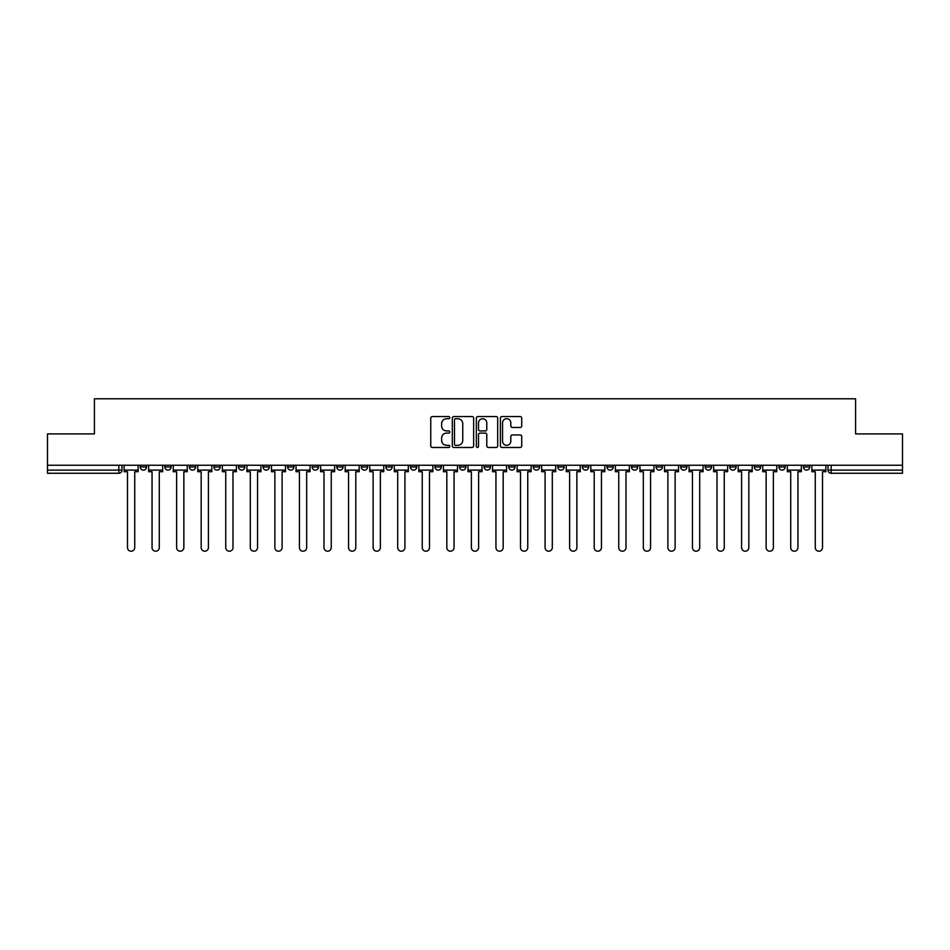 <?xml version="1.0" encoding="UTF-8"?>
<svg xmlns="http://www.w3.org/2000/svg" width="950" height="950" viewBox="0 0 950 950"><rect width="100%" height="100%" fill="white"/><g stroke="black" fill="none" stroke-linecap="round" stroke-linejoin="round"><path stroke-width="1.43" d="M449.813 417.644A1.081 1.081 0 0 0 448.721 416.563L432.309 416.563A1.544 1.544 0 0 0 430.754 418.107L430.754 445.918A1.544 1.544 0 0 0 432.309 447.474L448.721 447.474A1.081 1.081 0 0 0 449.813 446.393A1.081 1.081 0 0 0 448.721 445.301L446.595 445.301A4.94 4.94 0 0 1 441.655 440.361L441.655 438.045A4.94 4.94 0 0 1 446.595 433.093L448.721 433.093A1.081 1.081 0 0 0 449.813 432.012A1.081 1.081 0 0 0 448.721 430.932L446.595 430.932A4.94 4.94 0 0 1 441.655 425.992L441.655 423.664A4.94 4.94 0 0 1 446.595 418.724L448.721 418.724A1.081 1.081 0 0 0 449.813 417.644M803.462 466.973L803.462 465.239L803.462 466.973A3.147 3.147 0 0 0 806.609 470.119A3.147 3.147 0 0 1 803.462 466.973L809.756 466.973A3.147 3.147 0 0 1 806.609 470.119M754.336 465.239L754.336 466.973L760.629 466.973A3.147 3.147 0 0 1 757.482 470.119A3.147 3.147 0 0 1 754.336 466.973L754.336 465.239M729.766 466.973L729.766 465.239L729.766 466.973A3.147 3.147 0 0 0 732.913 470.119A3.147 3.147 0 0 1 729.766 466.973L736.072 466.973A3.147 3.147 0 0 1 732.913 470.119M705.209 466.973L705.209 465.239L705.209 466.973A3.147 3.147 0 0 0 708.356 470.119A3.147 3.147 0 0 1 705.209 466.973L711.502 466.973A3.147 3.147 0 0 1 708.356 470.119A3.147 3.147 0 0 0 711.502 466.973A3.147 3.147 0 0 1 708.356 470.119M631.512 466.973L631.512 465.239L631.512 466.973A3.147 3.147 0 0 0 634.659 470.119A3.147 3.147 0 0 1 631.512 466.973L637.806 466.973A3.147 3.147 0 0 1 634.659 470.119M606.955 465.239L606.955 466.973L613.249 466.973A3.147 3.147 0 0 1 610.102 470.119A3.147 3.147 0 0 1 606.955 466.973L606.955 465.239M582.386 465.239L582.386 466.973L588.679 466.973A3.147 3.147 0 0 1 585.533 470.119A3.147 3.147 0 0 1 582.386 466.973L582.386 465.239M557.828 465.239L557.828 466.973L564.122 466.973A3.147 3.147 0 0 1 560.975 470.119A3.147 3.147 0 0 1 557.828 466.973L557.828 465.239M533.259 466.973L533.259 465.239L533.259 466.973A3.147 3.147 0 0 0 536.406 470.119A3.147 3.147 0 0 1 533.259 466.973L539.553 466.973A3.147 3.147 0 0 1 536.406 470.119M484.132 465.239L484.132 466.973L490.426 466.973A3.147 3.147 0 0 1 487.279 470.119A3.147 3.147 0 0 1 484.132 466.973L484.132 465.239M459.574 466.973L459.574 465.239L459.574 466.973A3.147 3.147 0 0 0 462.721 470.119A3.147 3.147 0 0 1 459.574 466.973L465.868 466.973A3.147 3.147 0 0 1 462.721 470.119A3.147 3.147 0 0 0 465.868 466.973A3.147 3.147 0 0 1 462.721 470.119M312.194 465.239L312.194 466.973L318.488 466.973A3.147 3.147 0 0 1 315.341 470.119A3.147 3.147 0 0 1 312.194 466.973L312.194 465.239M287.624 465.239L287.624 466.973L293.918 466.973A3.147 3.147 0 0 1 290.771 470.119A3.147 3.147 0 0 1 287.624 466.973L287.624 465.239M263.055 465.239L263.055 466.973L269.361 466.973A3.147 3.147 0 0 1 266.214 470.119A3.147 3.147 0 0 1 263.055 466.973L263.055 465.239M213.928 465.239L213.928 466.973L220.234 466.973A3.147 3.147 0 0 1 217.087 470.119A3.147 3.147 0 0 1 213.928 466.973L213.928 465.239M189.371 465.239L189.371 466.973L195.664 466.973A3.147 3.147 0 0 1 192.518 470.119A3.147 3.147 0 0 1 189.371 466.973L189.371 465.239M520.173 427.452A1.544 1.544 0 0 0 521.716 425.909L521.716 418.107A1.544 1.544 0 0 0 520.173 416.563L501.933 416.563A1.544 1.544 0 0 0 500.389 418.107L500.389 445.918A1.544 1.544 0 0 0 501.933 447.474L520.173 447.474A1.544 1.544 0 0 0 521.716 445.918L521.716 436.501A1.544 1.544 0 0 0 520.173 434.946L512.359 434.946A1.544 1.544 0 0 0 510.815 436.501L510.815 441.168A4.133 4.133 0 0 1 506.683 445.301A4.133 4.133 0 0 1 502.55 441.168L502.55 422.857A4.133 4.133 0 0 1 506.683 418.724A4.133 4.133 0 0 1 510.815 422.857L510.815 425.909A1.544 1.544 0 0 0 512.359 427.452L520.173 427.452M47.5 465.239L47.5 433.901L94.418 433.901L94.418 398.786L855.582 398.786L855.582 433.901L902.5 433.901L902.5 465.239L47.5 465.239L47.5 470.119L121.98 470.119L121.98 465.239M473.646 418.107A1.544 1.544 0 0 0 472.103 416.563L453.863 416.563A1.544 1.544 0 0 0 452.319 418.107L452.319 445.918A1.544 1.544 0 0 0 453.863 447.474L472.103 447.474A1.544 1.544 0 0 0 473.646 445.918L473.646 418.107M477.897 416.563L496.137 416.563A1.544 1.544 0 0 1 497.681 418.107L497.681 445.918A1.544 1.544 0 0 1 496.137 447.474L488.336 447.474A1.544 1.544 0 0 1 486.78 445.918L486.78 434.637A1.544 1.544 0 0 0 485.236 433.093L480.059 433.093A1.544 1.544 0 0 0 478.515 434.637L478.515 446.393A1.081 1.081 0 0 1 477.434 447.474A1.081 1.081 0 0 1 476.354 446.393L476.354 418.107A1.544 1.544 0 0 1 477.897 416.563M828.02 465.239L828.02 470.119L902.5 470.119L902.5 473.266L831.167 473.266A3.147 3.147 0 0 1 828.02 470.119M902.5 465.239L902.5 470.119M118.833 465.239L118.833 473.266A3.147 3.147 0 0 0 121.98 470.119A3.147 3.147 0 0 1 118.833 473.266L47.5 473.266L47.5 470.119M809.756 465.239L809.756 466.973M785.199 465.239L785.199 466.973A3.147 3.147 0 0 1 782.04 470.119A3.147 3.147 0 0 1 778.893 466.973L785.199 466.973A3.147 3.147 0 0 1 782.04 470.119A3.147 3.147 0 0 0 785.199 466.973L785.199 465.239M778.893 465.239L778.893 466.973M760.629 465.239L760.629 466.973A3.147 3.147 0 0 1 757.482 470.119A3.147 3.147 0 0 0 760.629 466.973L760.629 465.239M736.072 465.239L736.072 466.973L736.072 465.239M711.502 465.239L711.502 466.973M686.945 465.239L686.945 466.973A3.147 3.147 0 0 1 683.786 470.119A3.147 3.147 0 0 1 680.639 466.973L686.945 466.973A3.147 3.147 0 0 1 683.786 470.119A3.147 3.147 0 0 0 686.945 466.973M680.639 465.239L680.639 466.973M662.376 465.239L662.376 466.973A3.147 3.147 0 0 1 659.229 470.119A3.147 3.147 0 0 1 656.082 466.973A3.147 3.147 0 0 0 659.229 470.119A3.147 3.147 0 0 0 662.376 466.973A3.147 3.147 0 0 1 659.229 470.119M656.082 465.239L656.082 466.973L662.376 466.973M637.806 465.239L637.806 466.973L637.806 465.239M613.249 465.239L613.249 466.973L613.249 465.239M588.679 465.239L588.679 466.973A3.147 3.147 0 0 1 585.533 470.119A3.147 3.147 0 0 0 588.679 466.973L588.679 465.239M564.122 465.239L564.122 466.973A3.147 3.147 0 0 1 560.975 470.119A3.147 3.147 0 0 0 564.122 466.973M539.553 465.239L539.553 466.973L539.553 465.239M514.995 465.239L514.995 466.973A3.147 3.147 0 0 1 511.848 470.119A3.147 3.147 0 0 1 508.701 466.973A3.147 3.147 0 0 0 511.848 470.119M508.701 465.239L508.701 466.973L514.995 466.973M490.426 465.239L490.426 466.973A3.147 3.147 0 0 1 487.279 470.119A3.147 3.147 0 0 0 490.426 466.973L490.426 465.239M465.868 465.239L465.868 466.973M441.299 465.239L441.299 466.973A3.147 3.147 0 0 1 438.152 470.119A3.147 3.147 0 0 1 435.005 466.973L441.299 466.973M435.005 465.239L435.005 466.973M416.741 465.239L416.741 466.973A3.147 3.147 0 0 1 413.594 470.119A3.147 3.147 0 0 1 410.447 466.973L416.741 466.973M410.447 465.239L410.447 466.973M392.172 465.239L392.172 466.973A3.147 3.147 0 0 1 389.025 470.119A3.147 3.147 0 0 1 385.878 466.973L392.172 466.973M385.878 465.239L385.878 466.973M367.614 465.239L367.614 466.973A3.147 3.147 0 0 1 364.468 470.119A3.147 3.147 0 0 1 361.321 466.973L367.614 466.973M361.321 465.239L361.321 466.973M343.045 465.239L343.045 466.973A3.147 3.147 0 0 1 339.898 470.119A3.147 3.147 0 0 1 336.751 466.973L343.045 466.973M336.751 465.239L336.751 466.973M318.488 465.239L318.488 466.973L318.488 465.239M293.918 465.239L293.918 466.973M269.361 465.239L269.361 466.973L269.361 465.239M244.791 465.239L244.791 466.973A3.147 3.147 0 0 1 241.644 470.119A3.147 3.147 0 0 1 238.498 466.973L244.791 466.973M238.498 465.239L238.498 466.973M220.234 465.239L220.234 466.973M195.664 465.239L195.664 466.973L195.664 465.239M171.107 465.239L171.107 466.973A3.147 3.147 0 0 1 167.96 470.119A3.147 3.147 0 0 1 164.801 466.973L171.107 466.973M164.801 465.239L164.801 466.973M140.244 465.239L140.244 466.973L146.537 466.973L146.537 465.239L146.537 466.973A3.147 3.147 0 0 1 143.391 470.119A3.147 3.147 0 0 1 140.244 466.973A3.147 3.147 0 0 0 143.391 470.119M455.561 418.724A1.081 1.081 0 0 0 454.48 419.805L454.48 444.22A1.081 1.081 0 0 0 455.561 445.301L457.805 445.301A4.94 4.94 0 0 0 462.757 440.361L462.757 423.664A4.94 4.94 0 0 0 457.805 418.724L455.561 418.724M486.78 422.928A4.133 4.133 0 0 0 482.647 418.796A4.133 4.133 0 0 0 478.515 422.928L478.515 429.388A1.544 1.544 0 0 0 480.059 430.932L485.236 430.932A1.544 1.544 0 0 0 486.78 429.388L486.78 422.928M124.106 470.119L124.106 471.699L127.49 471.699L127.49 547.592A3.622 3.622 0 0 0 131.112 551.214A3.622 3.622 0 0 0 134.734 547.592L134.734 471.699L138.118 471.699L138.118 470.119L124.106 470.119L124.106 465.239M138.118 470.119L138.118 465.239M148.663 470.119L148.663 471.699L152.047 471.699L152.047 547.592A3.622 3.622 0 0 0 155.669 551.214A3.622 3.622 0 0 0 159.291 547.592L159.291 471.699L162.676 471.699L162.676 470.119L148.663 470.119L148.663 465.239M162.676 470.119L162.676 465.239M173.232 470.119L173.232 471.699L176.617 471.699L176.617 547.592A3.622 3.622 0 0 0 180.239 551.214A3.622 3.622 0 0 0 183.861 547.592L183.861 471.699L187.245 471.699L187.245 470.119L173.232 470.119L173.232 465.239M187.245 470.119L187.245 465.239M197.79 470.119L197.79 471.699L201.174 471.699L201.174 547.592A3.622 3.622 0 0 0 204.796 551.214A3.622 3.622 0 0 0 208.418 547.592L208.418 471.699L211.803 471.699L211.803 470.119L197.79 470.119L197.79 465.239M211.803 470.119L211.803 465.239M222.359 470.119L222.359 471.699L225.744 471.699L225.744 547.592A3.622 3.622 0 0 0 229.366 551.214A3.622 3.622 0 0 0 232.987 547.592L232.987 471.699L236.372 471.699L236.372 470.119L222.359 470.119L222.359 465.239M236.372 470.119L236.372 465.239M246.917 470.119L246.917 471.699L250.301 471.699L250.301 547.592A3.622 3.622 0 0 0 253.923 551.214A3.622 3.622 0 0 0 257.545 547.592L257.545 471.699L260.929 471.699L260.929 470.119L246.917 470.119L246.917 465.239M260.929 470.119L260.929 465.239M271.486 470.119L271.486 471.699L274.871 471.699L274.871 547.592A3.622 3.622 0 0 0 278.493 551.214A3.622 3.622 0 0 0 282.114 547.592L282.114 471.699L285.499 471.699L285.499 470.119L271.486 470.119L271.486 465.239M285.499 470.119L285.499 465.239M296.044 470.119L296.044 471.699L299.428 471.699L299.428 547.592A3.622 3.622 0 0 0 303.05 551.214A3.622 3.622 0 0 0 306.672 547.592L306.672 471.699L310.056 471.699L310.056 470.119L296.044 470.119L296.044 465.239M310.056 470.119L310.056 465.239M320.613 470.119L320.613 471.699L323.997 471.699L323.997 547.592A3.622 3.622 0 0 0 327.619 551.214A3.622 3.622 0 0 0 331.241 547.592L331.241 471.699L334.626 471.699L334.626 470.119L320.613 470.119L320.613 465.239M334.626 470.119L334.626 465.239M345.171 470.119L345.171 471.699L348.555 471.699L348.555 547.592A3.622 3.622 0 0 0 352.177 551.214A3.622 3.622 0 0 0 355.799 547.592L355.799 471.699L359.195 471.699L359.195 470.119L345.171 470.119L345.171 465.239M359.195 470.119L359.195 465.239M369.74 470.119L369.74 471.699L373.124 471.699L373.124 547.592A3.622 3.622 0 0 0 376.746 551.214A3.622 3.622 0 0 0 380.368 547.592L380.368 471.699L383.753 471.699L383.753 470.119L369.74 470.119L369.74 465.239M383.753 470.119L383.753 465.239M394.298 470.119L394.298 471.699L397.694 471.699L397.694 547.592A3.622 3.622 0 0 0 401.304 551.214A3.622 3.622 0 0 0 404.926 547.592L404.926 471.699L408.322 471.699L408.322 470.119L394.298 470.119L394.298 465.239M408.322 470.119L408.322 465.239M418.867 470.119L418.867 471.699L422.251 471.699L422.251 547.592A3.622 3.622 0 0 0 425.873 551.214A3.622 3.622 0 0 0 429.495 547.592L429.495 471.699L432.879 471.699L432.879 470.119L418.867 470.119L418.867 465.239M432.879 470.119L432.879 465.239M443.424 470.119L443.424 471.699L446.821 471.699L446.821 547.592A3.622 3.622 0 0 0 450.431 551.214A3.622 3.622 0 0 0 454.053 547.592L454.053 471.699L457.449 471.699L457.449 470.119L443.424 470.119L443.424 465.239M457.449 470.119L457.449 465.239M467.994 470.119L467.994 471.699L471.378 471.699L471.378 547.592A3.622 3.622 0 0 0 475 551.214A3.622 3.622 0 0 0 478.622 547.592L478.622 471.699L482.006 471.699L482.006 470.119L467.994 470.119L467.994 465.239M482.006 470.119L482.006 465.239M492.551 470.119L492.551 471.699L495.947 471.699L495.947 547.592A3.622 3.622 0 0 0 499.569 551.214A3.622 3.622 0 0 0 503.179 547.592L503.179 471.699L506.576 471.699L506.576 470.119L492.551 470.119L492.551 465.239M506.576 470.119L506.576 465.239M517.121 470.119L517.121 471.699L520.505 471.699L520.505 547.592A3.622 3.622 0 0 0 524.127 551.214A3.622 3.622 0 0 0 527.749 547.592L527.749 471.699L531.133 471.699L531.133 470.119L517.121 470.119L517.121 465.239M531.133 470.119L531.133 465.239M541.678 470.119L541.678 471.699L545.074 471.699L545.074 547.592A3.622 3.622 0 0 0 548.696 551.214A3.622 3.622 0 0 0 552.306 547.592L552.306 471.699L555.702 471.699L555.702 470.119L541.678 470.119L541.678 465.239M555.702 470.119L555.702 465.239M566.247 470.119L566.247 471.699L569.632 471.699L569.632 547.592A3.622 3.622 0 0 0 573.254 551.214A3.622 3.622 0 0 0 576.876 547.592L576.876 471.699L580.26 471.699L580.26 470.119L566.247 470.119L566.247 465.239M580.26 470.119L580.26 465.239M590.805 470.119L590.805 471.699L594.201 471.699L594.201 547.592A3.622 3.622 0 0 0 597.823 551.214A3.622 3.622 0 0 0 601.445 547.592L601.445 471.699L604.829 471.699L604.829 470.119L590.805 470.119L590.805 465.239M604.829 470.119L604.829 465.239M615.374 470.119L615.374 471.699L618.759 471.699L618.759 547.592A3.622 3.622 0 0 0 622.381 551.214A3.622 3.622 0 0 0 626.002 547.592L626.002 471.699L629.387 471.699L629.387 470.119L615.374 470.119L615.374 465.239M629.387 470.119L629.387 465.239M639.944 470.119L639.944 471.699L643.328 471.699L643.328 547.592A3.622 3.622 0 0 0 646.95 551.214A3.622 3.622 0 0 0 650.572 547.592L650.572 471.699L653.956 471.699L653.956 470.119L639.944 470.119L639.944 465.239M653.956 470.119L653.956 465.239M664.501 470.119L664.501 471.699L667.886 471.699L667.886 547.592A3.622 3.622 0 0 0 671.508 551.214A3.622 3.622 0 0 0 675.129 547.592L675.129 471.699L678.514 471.699L678.514 470.119L664.501 470.119L664.501 465.239M678.514 470.119L678.514 465.239M689.071 470.119L689.071 471.699L692.455 471.699L692.455 547.592A3.622 3.622 0 0 0 696.077 551.214A3.622 3.622 0 0 0 699.699 547.592L699.699 471.699L703.083 471.699L703.083 470.119L689.071 470.119L689.071 465.239M703.083 470.119L703.083 465.239M713.628 470.119L713.628 471.699L717.012 471.699L717.012 547.592A3.622 3.622 0 0 0 720.634 551.214A3.622 3.622 0 0 0 724.256 547.592L724.256 471.699L727.641 471.699L727.641 470.119L713.628 470.119L713.628 465.239M727.641 470.119L727.641 465.239M738.197 470.119L738.197 471.699L741.582 471.699L741.582 547.592A3.622 3.622 0 0 0 745.204 551.214A3.622 3.622 0 0 0 748.826 547.592L748.826 471.699L752.21 471.699L752.21 470.119L738.197 470.119L738.197 465.239M752.21 470.119L752.21 465.239M762.755 470.119L762.755 471.699L766.139 471.699L766.139 547.592A3.622 3.622 0 0 0 769.761 551.214A3.622 3.622 0 0 0 773.383 547.592L773.383 471.699L776.768 471.699L776.768 470.119L762.755 470.119L762.755 465.239M776.768 470.119L776.768 465.239M787.324 470.119L787.324 471.699L790.709 471.699L790.709 547.592A3.622 3.622 0 0 0 794.331 551.214A3.622 3.622 0 0 0 797.953 547.592L797.953 471.699L801.337 471.699L801.337 470.119L787.324 470.119L787.324 465.239M801.337 470.119L801.337 465.239M811.882 470.119L811.882 471.699L815.266 471.699L815.266 547.592A3.622 3.622 0 0 0 818.888 551.214A3.622 3.622 0 0 0 822.51 547.592L822.51 471.699L825.894 471.699L825.894 470.119L811.882 470.119L811.882 465.239M825.894 470.119L825.894 465.239M831.167 465.239L831.167 473.266"/></g></svg>
